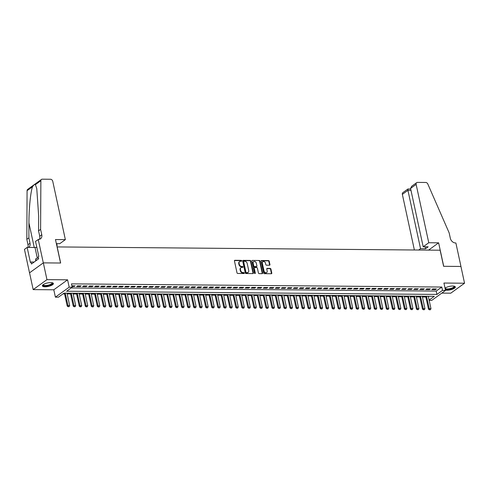 <?xml version="1.0" encoding="UTF-8"?>
<svg xmlns="http://www.w3.org/2000/svg" width="489" height="489" viewBox="0 0 489 489"><rect width="100%" height="100%" fill="white"/><g stroke="black" fill="none" stroke-linecap="round" stroke-linejoin="round"><path stroke-width="0.73" d="M241.682 260.808A0.495 0.385 54.1 0 0 241.169 260.344L234.891 260.289A0.709 0.55 54.1 0 0 234.439 260.943L237 272.789A0.709 0.55 54.1 0 0 237.733 273.455L244.017 273.51A0.495 0.385 54.1 0 0 243.815 272.587L243.002 272.581A2.268 1.754 54.1 0 1 240.655 270.454L240.441 269.47A2.268 1.754 54.1 0 1 241.004 267.648A2.268 1.754 54.1 0 1 241.878 267.379L242.691 267.385A0.495 0.385 54.1 0 0 242.495 266.462L241.682 266.456A2.268 1.754 54.1 0 1 239.335 264.335L239.121 263.345A2.268 1.754 54.1 0 1 239.683 261.523A2.268 1.754 54.1 0 1 240.557 261.254L241.37 261.26A0.495 0.385 54.1 0 0 241.682 260.808M241.315 261.26A0.495 0.385 54.1 0 0 240.796 260.613L234.518 260.558A0.709 0.55 54.1 0 0 234.469 260.558M243.962 273.51A0.495 0.385 54.1 0 0 243.443 272.856L242.63 272.85L243.002 272.581M242.636 267.385A0.495 0.385 54.1 0 0 242.122 266.731L241.309 266.725L241.682 266.456M445.448 290.087A5.636 1.773 167.8 0 0 446.922 290.24A5.636 1.773 167.8 0 0 452.68 289.133A5.636 1.773 167.8 0 0 455.338 286.945A5.636 1.773 167.8 0 0 452.735 286.034A5.636 1.773 167.8 0 0 445.033 288.168M50.807 282.593A5.636 1.773 167.8 0 0 45.049 283.693A5.636 1.773 167.8 0 0 42.39 285.882A5.636 1.773 167.8 0 0 44.994 286.792A5.636 1.773 167.8 0 0 50.752 285.686A5.636 1.773 167.8 0 0 53.411 283.498A5.636 1.773 167.8 0 0 50.807 282.593M269.494 265.215A0.709 0.55 54.1 0 0 269.94 264.561L269.225 261.236A0.709 0.55 54.1 0 0 268.492 260.576L261.517 260.515A0.709 0.55 54.1 0 0 261.065 261.169L263.626 273.021A0.709 0.55 54.1 0 0 264.36 273.681L271.334 273.742A0.709 0.55 54.1 0 0 271.786 273.088L270.918 269.072A0.709 0.55 54.1 0 0 270.185 268.412L267.196 268.382A0.709 0.55 54.1 0 0 266.749 269.036L267.183 271.028A1.895 1.467 54.1 0 1 266.713 272.55A1.895 1.467 54.1 0 1 264.017 271.004L262.33 263.198A1.895 1.467 54.1 0 1 262.801 261.676A1.895 1.467 54.1 0 1 265.496 263.229L265.778 264.525A0.709 0.55 54.1 0 0 266.511 265.191L269.494 265.215M71.18 287.954L436.2 291.083L441.787 287.043L442.508 290.393L445.522 290.417L431.738 300.387L429.171 300.362M38.234 239.402L43.307 262.874L60.563 263.021L55.483 239.549L65.361 239.634L52.745 181.285A2.17 1.675 54.1 0 0 50.501 179.255L42.286 179.188A2.17 1.675 54.1 0 0 41.449 179.439A2.17 1.675 54.1 0 0 40.862 180.704L40.605 229.378L41.767 234.744A5.061 3.906 -125.9 0 1 40.514 238.809A5.061 3.906 -125.9 0 1 38.564 239.402L35.532 241.352L38.784 256.377L38.185 256.804L38.619 258.822L31.43 264.017L30.996 262.006L30.397 262.44L27.152 247.416L24.45 249.366L29.523 272.844L43.338 262.874L60.648 263.021L57.17 246.927L440.131 250.209L443.615 266.303L460.925 266.45L464.55 283.217L443.926 283.045L445.522 290.417M43.338 262.874L46.962 279.641L33.179 289.61L53.802 289.788L55.398 297.159L69.181 287.196L72.195 287.22L66.608 291.261L436.921 294.433L442.508 290.393M53.802 289.788L67.586 279.818L46.962 279.641M67.586 279.818L69.181 287.196M441.787 287.043L71.467 283.864L72.195 287.22M250.839 261.083A0.709 0.55 54.1 0 0 250.105 260.417L243.137 260.356A0.709 0.55 54.1 0 0 242.685 261.01L245.246 272.862A0.709 0.55 54.1 0 0 245.979 273.522L252.954 273.583A0.709 0.55 54.1 0 0 253.406 272.929L250.839 261.083L250.472 261.352A0.709 0.55 54.1 0 0 249.738 260.686L242.764 260.625A0.709 0.55 54.1 0 0 242.715 260.631M252.324 260.435L259.298 260.496A0.709 0.55 54.1 0 1 260.032 261.163L262.593 273.009A0.709 0.55 54.1 0 1 262.147 273.663L259.158 273.638A0.709 0.55 54.1 0 1 258.43 272.972L257.391 268.168A0.709 0.55 54.1 0 0 256.658 267.507L254.677 267.489A0.709 0.55 54.1 0 0 254.225 268.143L255.307 273.143A0.495 0.385 54.1 0 1 254.482 273.137L251.878 261.089A0.709 0.55 54.1 0 1 252.324 260.435L259.298 260.496M441.799 293.107L450.766 293.186L464.55 283.217M29.554 272.844L33.179 289.61M72.042 286.53L74.157 286.548L75.092 285.876L71.895 285.845M81.113 285.924L77.5 285.894L76.565 286.566L80.178 286.597L81.113 285.924M87.134 285.979L83.521 285.949L82.586 286.621L86.205 286.652L87.134 285.979M93.154 286.028L89.542 285.998L88.613 286.67L92.225 286.701L93.154 286.028M99.175 286.083L95.563 286.053L94.634 286.725L98.246 286.756L99.175 286.083M105.196 286.132L101.584 286.102L100.655 286.774L104.267 286.805L105.196 286.132M111.217 286.181L107.604 286.151L106.675 286.829L110.288 286.86L111.217 286.181M117.238 286.236L113.625 286.206L112.696 286.878L116.309 286.909L117.238 286.236M123.259 286.285L119.646 286.254L118.717 286.927L122.329 286.964L123.259 286.285M129.285 286.34L125.673 286.309L124.738 286.982L128.35 287.012L129.285 286.34M135.306 286.389L131.694 286.358L130.759 287.031L134.371 287.061L135.306 286.389M141.327 286.444L137.715 286.413L136.779 287.086L140.392 287.116L141.327 286.444M147.348 286.493L143.735 286.462L142.8 287.135L146.419 287.165L147.348 286.493M153.369 286.548L149.756 286.511L148.827 287.19L152.44 287.22L153.369 286.548M159.39 286.597L155.777 286.566L154.848 287.239L158.46 287.269L159.39 286.597M165.41 286.646L161.798 286.615L160.869 287.294L164.481 287.324L165.41 286.646M171.431 286.701L167.819 286.67L166.89 287.343L170.502 287.373L171.431 286.701M177.452 286.75L173.839 286.719L172.91 287.391L176.523 287.428L177.452 286.75M183.473 286.805L179.86 286.774L178.931 287.446L182.544 287.477L183.473 286.805M189.5 286.854L185.887 286.823L184.952 287.495L188.565 287.526L189.5 286.854M195.521 286.909L191.908 286.878L190.973 287.55L194.585 287.581L195.521 286.909M201.541 286.957L197.929 286.927L196.994 287.599L200.606 287.63L201.541 286.957M207.562 287.012L203.95 286.976L203.014 287.654L206.633 287.685L207.562 287.012M213.583 287.061L209.97 287.031L209.041 287.703L212.654 287.734L213.583 287.061M219.604 287.11L215.991 287.08L215.062 287.758L218.675 287.789L219.604 287.11M225.625 287.165L222.012 287.135L221.083 287.807L224.696 287.838L225.625 287.165M231.645 287.214L228.033 287.184L227.104 287.856L230.716 287.887L231.645 287.214M237.666 287.269L234.054 287.239L233.125 287.911L236.737 287.942L237.666 287.269M243.687 287.318L240.075 287.287L239.145 287.96L242.758 287.99L243.687 287.318M249.714 287.373L246.101 287.343L245.166 288.015L248.779 288.045L249.714 287.373M255.735 287.422L252.122 287.391L251.187 288.064L254.8 288.094L255.735 287.422M261.756 287.477L258.143 287.44L257.208 288.119L260.82 288.149L261.756 287.477M267.776 287.526L264.164 287.495L263.229 288.168L266.847 288.198L267.776 287.526M273.797 287.575L270.185 287.544L269.256 288.223L272.868 288.253L273.797 287.575M279.818 287.63L276.206 287.599L275.276 288.272L278.889 288.302L279.818 287.63M285.839 287.679L282.226 287.648L281.297 288.321L284.91 288.351L285.839 287.679M291.86 287.734L288.247 287.703L287.318 288.376L290.931 288.406L291.86 287.734M297.88 287.783L294.268 287.752L293.339 288.424L296.951 288.455L297.88 287.783M303.901 287.838L300.289 287.807L299.36 288.479L302.972 288.51L303.901 287.838M309.928 287.887L306.316 287.856L305.38 288.528L308.993 288.559L309.928 287.887M315.949 287.935L312.337 287.905L311.401 288.583L315.014 288.614L315.949 287.935M321.97 287.99L318.357 287.96L317.422 288.632L321.035 288.663L321.97 287.99M327.991 288.039L324.378 288.009L323.443 288.681L327.055 288.718L327.991 288.039M334.011 288.094L330.399 288.064L329.47 288.736L333.082 288.767L334.011 288.094M340.032 288.143L336.42 288.113L335.491 288.785L339.103 288.816L340.032 288.143M346.053 288.198L342.441 288.168L341.511 288.84L345.124 288.871L346.053 288.198M352.074 288.247L348.461 288.217L347.532 288.889L351.145 288.92L352.074 288.247M358.095 288.302L354.482 288.272L353.553 288.944L357.166 288.975L358.095 288.302M364.116 288.351L360.503 288.321L359.574 288.993L363.186 289.023L364.116 288.351M370.142 288.4L366.524 288.369L365.595 289.048L369.207 289.078L370.142 288.4M376.163 288.455L372.551 288.424L371.616 289.097L375.228 289.127L376.163 288.455M382.184 288.504L378.572 288.473L377.636 289.146L381.249 289.182L382.184 288.504M388.205 288.559L384.592 288.528L383.657 289.201L387.27 289.231L388.205 288.559M394.226 288.608L390.613 288.577L389.684 289.25L393.297 289.28L394.226 288.608M400.246 288.663L396.634 288.632L395.705 289.305L399.317 289.335L400.246 288.663M406.267 288.712L402.655 288.681L401.726 289.354L405.338 289.384L406.267 288.712M412.288 288.767L408.676 288.73L407.747 289.409L411.359 289.439L412.288 288.767M418.309 288.816L414.696 288.785L413.767 289.457L417.38 289.488L418.309 288.816M424.33 288.865L420.717 288.834L419.788 289.512L423.401 289.543L424.33 288.865M430.357 288.92L426.738 288.889L425.809 289.561L429.421 289.592L430.357 288.92M431.83 289.61L435.442 289.647L436.377 288.968L432.765 288.938L431.83 289.61M62.983 293.877L64.579 293.895M67.158 293.913L70.599 293.944M73.185 293.968L76.62 293.999M79.206 294.017L82.641 294.048M85.227 294.072L88.662 294.097M91.247 294.121L94.683 294.152M97.268 294.176L100.703 294.201M103.289 294.225L106.73 294.256M109.31 294.274L112.751 294.305M115.331 294.329L118.772 294.36M121.351 294.378L124.793 294.409M127.372 294.433L130.814 294.464M133.399 294.482L136.834 294.512M139.42 294.537L142.855 294.561M145.441 294.586L148.876 294.616M151.462 294.641L154.897 294.665M157.482 294.69L160.918 294.72M163.503 294.739L166.938 294.769M169.524 294.794L172.965 294.824M175.545 294.843L178.986 294.873M181.566 294.898L185.007 294.928M187.587 294.946L191.028 294.977M193.613 295.001L197.049 295.026M199.634 295.05L203.069 295.081M205.655 295.105L209.09 295.13M211.676 295.154L215.111 295.185M217.697 295.203L221.132 295.234M223.717 295.258L227.153 295.289M229.738 295.307L233.18 295.338M235.759 295.362L239.2 295.393M241.78 295.411L245.221 295.442M247.801 295.466L251.242 295.49M253.828 295.515L257.263 295.545M259.848 295.564L263.284 295.594M265.869 295.619L269.305 295.649M271.89 295.668L275.325 295.698M277.911 295.723L281.346 295.753M283.932 295.772L287.367 295.802M289.953 295.827L293.394 295.857M295.973 295.876L299.415 295.906M301.994 295.931L305.436 295.955M308.015 295.979L311.456 296.01M314.036 296.028L317.477 296.059M320.063 296.083L323.498 296.114M326.084 296.132L329.519 296.163M332.104 296.187L335.54 296.218M338.125 296.236L341.56 296.267M344.146 296.291L347.581 296.316M350.167 296.34L353.608 296.371M356.188 296.395L359.629 296.42M362.208 296.444L365.65 296.475M368.229 296.493L371.671 296.523M374.25 296.548L377.691 296.578M380.277 296.597L383.712 296.627M386.298 296.652L389.733 296.682M392.319 296.701L395.754 296.731M398.339 296.756L401.775 296.78M404.36 296.805L407.795 296.835M410.381 296.86L413.822 296.884M416.402 296.909L419.843 296.939M422.423 296.957L425.864 296.988M428.382 296.731L429.018 296.273M429.11 300.081L434.318 296.322L63.998 293.149L58.411 297.19L55.398 297.159M436.2 291.083L436.921 294.433M74.157 286.548L74.01 285.863M80.178 286.597L80.031 285.918M86.205 286.652L86.052 285.967M92.225 286.701L92.073 286.022M98.246 286.756L98.1 286.071M104.267 286.805L104.12 286.126M110.288 286.86L110.141 286.175M116.309 286.909L116.162 286.224M122.329 286.964L122.183 286.279M128.35 287.012L128.204 286.328M134.371 287.061L134.224 286.383M140.392 287.116L140.245 286.432M146.419 287.165L146.266 286.487M152.44 287.22L152.287 286.536M158.46 287.269L158.314 286.585M164.481 287.324L164.335 286.64M170.502 287.373L170.355 286.688M176.523 287.428L176.376 286.743M182.544 287.477L182.397 286.792M188.565 287.526L188.418 286.847M194.585 287.581L194.439 286.896M200.606 287.63L200.459 286.951M206.633 287.685L206.48 287M212.654 287.734L212.501 287.049M218.675 287.789L218.528 287.104M224.696 287.838L224.549 287.153M230.716 287.887L230.57 287.208M236.737 287.942L236.59 287.257M242.758 287.99L242.611 287.312M248.779 288.045L248.632 287.361M254.8 288.094L254.653 287.416M260.82 288.149L260.674 287.465M266.847 288.198L266.694 287.514M272.868 288.253L272.715 287.569M278.889 288.302L278.742 287.618M284.91 288.351L284.763 287.673M290.931 288.406L290.784 287.721M296.951 288.455L296.805 287.776M302.972 288.51L302.825 287.825M308.993 288.559L308.846 287.88M315.014 288.614L314.867 287.929M321.035 288.663L320.888 287.978M327.055 288.718L326.909 288.033M333.082 288.767L332.93 288.082M339.103 288.816L338.956 288.137M345.124 288.871L344.977 288.186M351.145 288.92L350.998 288.241M357.166 288.975L357.019 288.29M363.186 289.023L363.04 288.345M369.207 289.078L369.061 288.394M375.228 289.127L375.081 288.443M381.249 289.182L381.102 288.498M387.27 289.231L387.123 288.547M393.297 289.28L393.144 288.602M399.317 289.335L399.171 288.651M405.338 289.384L405.192 288.706M411.359 289.439L411.212 288.754M417.38 289.488L417.233 288.803M423.401 289.543L423.254 288.858M429.421 289.592L429.275 288.907M435.442 289.647L435.296 288.962M239.683 261.523L239.31 261.792A2.268 1.754 54.1 0 0 238.748 263.614L239.121 263.345M241.309 266.725A2.268 1.754 54.1 0 1 238.962 264.604L238.748 263.614M241.004 267.648L240.631 267.917A2.268 1.754 54.1 0 0 240.068 269.739L240.441 269.47M242.63 272.85A2.268 1.754 54.1 0 1 240.282 270.723L240.068 269.739M253.002 273.583A0.709 0.55 54.1 0 0 253.033 273.198L250.472 261.352M243.98 261.285A0.495 0.385 54.1 0 0 243.669 261.743L245.918 272.147A0.495 0.385 54.1 0 0 246.432 272.605L247.287 272.618A2.268 1.754 54.1 0 0 248.161 272.349A2.268 1.754 54.1 0 0 248.724 270.527L247.189 263.418A2.268 1.754 54.1 0 0 244.842 261.291L243.98 261.285M243.614 261.554A0.495 0.385 54.1 0 0 243.296 262.012L243.669 261.743M248.161 272.349L247.789 272.618A2.268 1.754 54.1 0 1 246.914 272.886L246.059 272.88A0.495 0.385 54.1 0 1 245.545 272.416L243.296 262.012M262.196 273.663A0.709 0.55 54.1 0 0 262.22 273.278L259.659 261.432A0.709 0.55 54.1 0 0 258.925 260.765M254.402 267.569L254.029 267.844A0.709 0.55 54.1 0 0 253.852 268.412L254.934 273.412L255.307 273.143M256.309 263.18A1.895 1.467 54.1 0 0 253.62 261.627A1.895 1.467 54.1 0 0 253.149 263.155L253.742 265.9A0.709 0.55 54.1 0 0 254.476 266.566L256.456 266.584A0.709 0.55 54.1 0 0 256.902 265.93L256.309 263.18M253.62 261.627L253.247 261.902A1.895 1.467 54.1 0 0 252.776 263.424L253.149 263.155M256.731 266.499L256.358 266.768A0.709 0.55 54.1 0 1 256.083 266.853L254.103 266.835A0.709 0.55 54.1 0 1 253.369 266.175L252.776 263.424M262.801 261.676L262.428 261.945A1.895 1.467 54.1 0 0 261.957 263.467L262.33 263.198M266.713 272.55L266.34 272.819A1.895 1.467 54.1 0 1 263.644 271.273L261.957 263.467M271.383 273.742A0.709 0.55 54.1 0 0 271.413 273.357L270.545 269.341A0.709 0.55 54.1 0 0 269.812 268.681L266.829 268.65A0.709 0.55 54.1 0 0 266.78 268.657M269.543 265.215A0.709 0.55 54.1 0 0 269.567 264.83L268.852 261.511A0.709 0.55 54.1 0 0 268.119 260.845L261.144 260.784A0.709 0.55 54.1 0 0 261.095 260.79M64.42 293.149L67.201 306.035L67.873 305.552L69.682 305.564L66.999 293.174M68.124 306.707L69.138 306.64L68.124 306.707L67.201 306.035M65.196 293.156L68.234 306.627M69.682 305.564L69.138 306.64M52.256 282.734A4.878 1.534 -12.2 0 1 47.641 285.747A4.878 1.534 -12.2 0 1 43.124 284.708M43.295 284.586A4.517 1.418 167.8 0 0 43.295 284.775A4.517 1.418 167.8 0 0 47.58 285.295A4.517 1.418 167.8 0 0 52.127 282.862A4.517 1.418 167.8 0 0 52.054 282.691M42.409 285.558A5.599 1.76 167.8 0 0 47.616 285.986A5.599 1.76 167.8 0 0 53.258 283.217M38.399 257.789L35.801 258.748L35.593 261.004M36.198 260.57L35.801 258.748M454.183 286.181A4.878 1.534 -12.2 0 1 449.568 289.188A4.878 1.534 -12.2 0 1 445.216 288.999M445.222 288.033A4.517 1.418 167.8 0 0 445.228 288.217A4.517 1.418 167.8 0 0 449.507 288.736A4.517 1.418 167.8 0 0 454.055 286.309A4.517 1.418 167.8 0 0 453.981 286.138M445.332 289.531A5.599 1.76 167.8 0 0 449.55 289.427A5.599 1.76 167.8 0 0 455.192 286.658M56.785 245.57L57.146 245.57L56.724 243.632M57.146 245.57L56.834 245.796M40.605 229.378L38.564 230.857L38.643 215.93L36.773 188.662L35.41 184.64C34.67 184.237 33.71 184.934 32.531 186.725C30.611 191.651 28.918 208.748 28.937 222.947L28.863 237.874L30.018 243.235A5.061 3.906 -125.9 0 1 28.772 247.3A5.061 3.906 -125.9 0 1 28.582 247.428M28.863 237.874L26.822 239.347L27.983 244.714A5.061 3.906 -125.9 0 1 27.794 247.422M39.334 239.329A5.061 3.906 -125.9 0 0 39.725 236.218L38.564 230.857M32.531 186.725L27.078 190.667L26.822 239.347M43.307 262.874L29.523 272.844M65.361 239.634L59.792 243.663L56.369 243.632M36.84 247.397A8.13 2.555 -12.2 0 1 35.006 247.483L27.152 247.416M27.078 190.667A2.17 1.675 -125.9 0 1 27.665 189.408L41.449 179.439M34.175 262.031L30.996 262.006M428.755 242.746L416.139 184.396L410.571 188.424L423.187 246.774L428.755 242.746L438.627 242.831L443.706 266.303L460.956 266.45L455.882 242.978L455.546 242.978A5.061 3.906 54.1 0 1 450.32 238.247L449.159 232.88L427.814 184.017A2.17 1.675 54.1 0 0 425.73 182.47L417.508 182.403A2.17 1.675 54.1 0 0 416.677 182.654A2.17 1.675 54.1 0 0 416.139 184.396M428.566 250.111L438.627 242.831M418.688 250.026L420.54 248.687L425.534 248.73L428.181 246.817L423.187 246.774M420.54 248.687L407.924 190.337L402.355 194.365A2.17 1.675 -125.9 0 1 402.887 192.623L407.893 189.005L410.693 189.011M414.379 249.989L402.355 194.365M425.534 248.73L425.118 246.792M408.174 189.151C407.789 188.778 407.704 189.176 407.924 190.337L410.986 190.362M416.677 182.654L411.671 186.272L410.571 188.424M70.44 293.204L73.222 306.09L73.894 305.601L75.703 305.619L73.02 293.223M74.145 306.762L75.159 306.689L74.145 306.762L73.222 306.09M71.217 293.211L74.255 306.682M75.703 305.619L75.159 306.689M76.461 293.253L79.249 306.138L79.915 305.656L81.724 305.668L79.041 293.278M80.165 306.811L81.18 306.737L80.165 306.811L79.249 306.138M77.238 293.259L80.275 306.731M81.724 305.668L81.18 306.737M82.482 293.308L85.269 306.193L85.936 305.704L87.745 305.723L85.062 293.327M86.186 306.866L87.201 306.792L86.186 306.866L85.269 306.193M83.258 293.314L86.296 306.786M87.745 305.723L87.201 306.792M88.503 293.357L91.29 306.242L91.956 305.759L93.766 305.772L91.088 293.382M92.207 306.915L93.222 306.841L92.207 306.915L91.29 306.242M89.279 293.363L92.317 306.835M93.766 305.772L93.222 306.841M94.524 293.406L97.311 306.291L97.983 305.808L99.787 305.827L97.109 293.431M98.228 306.97L99.243 306.896L98.228 306.97L97.311 306.291M95.3 293.412L98.344 306.884M99.787 305.827L99.243 306.896M100.545 293.461L103.332 306.346L104.004 305.863L105.807 305.876L103.13 293.479M104.249 307.019L105.263 306.945L104.249 307.019L103.332 306.346M101.321 293.467L104.365 306.939M105.807 305.876L105.263 306.945M106.565 293.51L109.353 306.395L110.025 305.912L111.828 305.931L109.151 293.534M110.269 307.074L111.284 307L110.269 307.074L109.353 306.395M107.342 293.516L110.386 306.988M111.828 305.931L111.284 307M112.586 293.565L115.373 306.45L116.046 305.961L117.849 305.98L115.172 293.583M116.296 307.123L117.311 307.049L116.296 307.123L115.373 306.45M113.362 293.571L116.406 307.043M117.849 305.98L117.311 307.049M118.607 293.614L121.394 306.499L122.067 306.016L123.87 306.028L121.193 293.638M122.317 307.171L123.332 307.104L122.317 307.171L121.394 306.499M119.389 293.62L122.427 307.092M123.87 306.028L123.332 307.104M124.634 293.669L127.415 306.554L128.087 306.065L129.897 306.083L127.213 293.687M128.338 307.226L129.353 307.153L128.338 307.226L127.415 306.554M125.41 293.675L128.448 307.147M129.897 306.083L129.353 307.153M130.655 293.718L133.436 306.603L134.108 306.12L135.918 306.132L133.234 293.742M134.359 307.275L135.374 307.202L134.359 307.275L133.436 306.603M131.431 293.724L134.469 307.196M135.918 306.132L135.374 307.202M136.675 293.767L139.463 306.658L140.129 306.169L141.938 306.187L139.255 293.791M140.38 307.33L141.394 307.257L140.38 307.33L139.463 306.658M137.452 293.779L140.49 307.251M141.938 306.187L141.394 307.257M142.696 293.822L145.484 306.707L146.15 306.224L147.959 306.236L145.276 293.846M146.4 307.379L147.415 307.306L146.4 307.379L145.484 306.707M143.473 293.828L146.511 307.3M147.959 306.236L147.415 307.306M148.717 293.871L151.504 306.756L152.171 306.273L153.98 306.291L151.303 293.895M152.421 307.434L153.436 307.361L152.421 307.434L151.504 306.756M149.493 293.877L152.531 307.349M153.98 306.291L153.436 307.361M154.738 293.926L157.525 306.811L158.198 306.328L160.001 306.34L157.324 293.944M158.442 307.483L159.457 307.41L158.442 307.483L157.525 306.811M155.514 293.932L158.558 307.404M160.001 306.34L159.457 307.41M160.759 293.975L163.546 306.86L164.218 306.377L166.022 306.395L163.344 293.999M164.463 307.538L165.478 307.465L164.463 307.538L163.546 306.86M161.535 293.981L164.579 307.453M166.022 306.395L165.478 307.465M166.78 294.03L169.567 306.915L170.239 306.426L172.042 306.444L169.365 294.048M170.484 307.587L171.498 307.514L170.484 307.587L169.567 306.915M167.556 294.036L170.6 307.508M172.042 306.444L171.498 307.514M172.8 294.078L175.588 306.964L176.26 306.481L178.063 306.493L175.386 294.103M176.511 307.636L177.525 307.563L176.511 307.636L175.588 306.964M173.577 294.085L176.621 307.557M178.063 306.493L177.525 307.563M178.821 294.133L181.608 307.019L182.281 306.53L184.084 306.548L181.407 294.152M182.531 307.691L183.546 307.618L182.531 307.691L181.608 307.019M179.604 294.14L182.642 307.612M184.084 306.548L183.546 307.618M184.848 294.182L187.629 307.068L188.302 306.585L190.111 306.597L187.428 294.207M188.552 307.74L189.567 307.667L188.552 307.74L187.629 307.068M185.624 294.189L188.662 307.66M190.111 306.597L189.567 307.667M190.869 294.231L193.65 307.123L194.322 306.634L196.132 306.652L193.448 294.256M194.573 307.795L195.588 307.722L194.573 307.795L193.65 307.123M191.645 294.244L194.683 307.715M196.132 306.652L195.588 307.722M196.89 294.286L199.671 307.171L200.343 306.689L202.153 306.701L199.469 294.311M200.594 307.844L201.609 307.77L200.594 307.844L199.671 307.171M197.666 294.292L200.704 307.764M202.153 306.701L201.609 307.77M202.911 294.335L205.698 307.22L206.364 306.737L208.173 306.756L205.49 294.36M206.615 307.899L207.629 307.825L206.615 307.899L205.698 307.22M203.687 294.341L206.725 307.813M208.173 306.756L207.629 307.825M208.931 294.39L211.719 307.275L212.385 306.792L214.194 306.805L211.517 294.409M212.636 307.948L213.65 307.874L212.636 307.948L211.719 307.275M209.708 294.396L212.746 307.868M214.194 306.805L213.65 307.874M214.952 294.439L217.739 307.324L218.412 306.841L220.215 306.86L217.538 294.464M218.656 308.003L219.671 307.929L218.656 308.003L217.739 307.324M215.728 294.445L218.772 307.917M220.215 306.86L219.671 307.929M220.973 294.494L223.76 307.379L224.433 306.89L226.236 306.909L223.559 294.512M224.677 308.052L225.692 307.978L224.677 308.052L223.76 307.379M221.749 294.5L224.793 307.972M226.236 306.909L225.692 307.978M226.994 294.543L229.781 307.428L230.453 306.945L232.257 306.958L229.579 294.567M230.698 308.101L231.713 308.027L230.698 308.101L229.781 307.428M227.77 294.549L230.814 308.021M232.257 306.958L231.713 308.027M233.015 294.598L235.802 307.483L236.474 306.994L238.277 307.013L235.6 294.616M236.725 308.156L237.74 308.082L236.725 308.156L235.802 307.483M233.791 294.604L236.835 308.076M238.277 307.013L237.74 308.082M239.035 294.647L241.823 307.532L242.495 307.049L244.298 307.061L241.621 294.671M242.746 308.204L243.76 308.131L242.746 308.204L241.823 307.532M239.818 294.653L242.856 308.125M244.298 307.061L243.76 308.131M245.062 294.696L247.844 307.587L248.516 307.098L250.325 307.116L247.642 294.72M248.767 308.259L249.781 308.186L248.767 308.259L247.844 307.587M245.839 294.708L248.877 308.18M250.325 307.116L249.781 308.186M251.083 294.751L253.864 307.636L254.537 307.153L256.346 307.165L253.663 294.775M254.787 308.308L255.802 308.235L254.787 308.308L253.864 307.636M251.859 294.757L254.897 308.229M256.346 307.165L255.802 308.235M257.104 294.8L259.885 307.685L260.558 307.202L262.367 307.22L259.683 294.824M260.808 308.363L261.823 308.29L260.808 308.363L259.885 307.685M257.88 294.806L260.918 308.278M262.367 307.22L261.823 308.29M263.125 294.855L265.912 307.74L266.578 307.257L268.388 307.269L265.704 294.873M266.829 308.412L267.844 308.339L266.829 308.412L265.912 307.74M263.901 294.861L266.939 308.333M268.388 307.269L267.844 308.339M269.146 294.904L271.933 307.789L272.599 307.306L274.408 307.324L271.731 294.928M272.85 308.467L273.864 308.394L272.85 308.467L271.933 307.789M269.922 294.91L272.96 308.382M274.408 307.324L273.864 308.394M275.166 294.959L277.954 307.844L278.62 307.355L280.429 307.373L277.752 294.977M278.871 308.516L279.885 308.443L278.871 308.516L277.954 307.844M275.943 294.965L278.987 308.437M280.429 307.373L279.885 308.443M281.187 295.008L283.975 307.893L284.647 307.41L286.45 307.422L283.773 295.032M284.891 308.565L285.906 308.492L284.891 308.565L283.975 307.893M281.964 295.014L285.008 308.486M286.45 307.422L285.906 308.492M287.208 295.063L289.995 307.948L290.668 307.459L292.471 307.477L289.794 295.081M290.912 308.62L291.927 308.547L290.912 308.62L289.995 307.948M287.984 295.069L291.028 308.541M292.471 307.477L291.927 308.547M293.229 295.111L296.016 307.997L296.689 307.514L298.492 307.526L295.814 295.136M296.939 308.669L297.954 308.596L296.939 308.669L296.016 307.997M294.005 295.118L297.049 308.59M298.492 307.526L297.954 308.596M299.25 295.16L302.037 308.052L302.709 307.563L304.513 307.581L301.835 295.185M302.96 308.724L303.975 308.651L302.96 308.724L302.037 308.052M300.026 295.173L303.07 308.645M304.513 307.581L303.975 308.651M305.27 295.215L308.058 308.101L308.73 307.618L310.539 307.63L307.856 295.234M308.981 308.773L309.995 308.7L308.981 308.773L308.058 308.101M306.053 295.222L309.091 308.693M310.539 307.63L309.995 308.7M311.297 295.264L314.079 308.149L314.751 307.667L316.56 307.685L313.877 295.289M315.002 308.828L316.016 308.755L315.002 308.828L314.079 308.149M312.074 295.27L315.112 308.742M316.56 307.685L316.016 308.755M317.318 295.319L320.099 308.204L320.772 307.722L322.581 307.734L319.898 295.338M321.022 308.877L322.037 308.803L321.022 308.877L320.099 308.204M318.094 295.325L321.132 308.797M322.581 307.734L322.037 308.803M323.339 295.368L326.126 308.253L326.793 307.77L328.602 307.783L325.918 295.393M327.043 308.926L328.058 308.859L327.043 308.926L326.126 308.253M324.115 295.374L327.153 308.846M328.602 307.783L328.058 308.859M329.36 295.423L332.147 308.308L332.813 307.819L334.623 307.838L331.945 295.442M333.064 308.981L334.079 308.907L333.064 308.981L332.147 308.308M330.136 295.429L333.174 308.901M334.623 307.838L334.079 308.907M335.381 295.472L338.168 308.357L338.834 307.874L340.644 307.887L337.966 295.497M339.085 309.03L340.099 308.956L339.085 309.03L338.168 308.357M336.157 295.478L339.195 308.95M340.644 307.887L340.099 308.956M341.401 295.527L344.189 308.412L344.861 307.923L346.664 307.942L343.987 295.545M345.106 309.085L346.12 309.011L345.106 309.085L344.189 308.412M342.178 295.533L345.222 309.005M346.664 307.942L346.12 309.011M347.422 295.576L350.21 308.461L350.882 307.978L352.685 307.991L350.008 295.601M351.126 309.134L352.141 309.06L351.126 309.134L350.21 308.461M348.199 295.582L351.243 309.054M352.685 307.991L352.141 309.06M353.443 295.625L356.23 308.51L356.903 308.027L358.706 308.046L356.029 295.649M357.153 309.189L358.168 309.115L357.153 309.189L356.23 308.51M354.219 295.631L357.263 309.103M358.706 308.046L358.168 309.115M359.464 295.68L362.251 308.565L362.924 308.082L364.727 308.094L362.049 295.698M363.174 309.237L364.189 309.164L363.174 309.237L362.251 308.565M360.24 295.686L363.284 309.158M364.727 308.094L364.189 309.164M365.485 295.729L368.272 308.614L368.944 308.131L370.754 308.149L368.07 295.753M369.195 309.292L370.21 309.219L369.195 309.292L368.272 308.614M366.267 295.735L369.305 309.207M370.754 308.149L370.21 309.219M371.512 295.784L374.293 308.669L374.965 308.18L376.774 308.198L374.091 295.802M375.216 309.341L376.23 309.268L375.216 309.341L374.293 308.669M372.288 295.79L375.326 309.262M376.774 308.198L376.23 309.268M377.532 295.833L380.314 308.718L380.986 308.235L382.795 308.247L380.112 295.857M381.237 309.39L382.251 309.323L381.237 309.39L380.314 308.718M378.309 295.839L381.347 309.311M382.795 308.247L382.251 309.323M383.553 295.888L386.341 308.773L387.007 308.284L388.816 308.302L386.133 295.906M387.257 309.445L388.272 309.372L387.257 309.445L386.341 308.773M384.33 295.894L387.367 309.366M388.816 308.302L388.272 309.372M389.574 295.937L392.361 308.822L393.028 308.339L394.837 308.351L392.16 295.961M393.278 309.494L394.293 309.421L393.278 309.494L392.361 308.822M390.35 295.943L393.388 309.415M394.837 308.351L394.293 309.421M395.595 295.986L398.382 308.877L399.048 308.388L400.858 308.406L398.18 296.01M399.299 309.549L400.314 309.476L399.299 309.549L398.382 308.877M396.371 295.998L399.409 309.47M400.858 308.406L400.314 309.476M401.616 296.041L404.403 308.926L405.075 308.443L406.879 308.455L404.201 296.065M405.32 309.598L406.335 309.525L405.32 309.598L404.403 308.926M402.392 296.047L405.436 309.519M406.879 308.455L406.335 309.525M407.637 296.089L410.424 308.975L411.096 308.492L412.899 308.51L410.222 296.114M411.341 309.653L412.355 309.58L411.341 309.653L410.424 308.975M408.413 296.096L411.457 309.568M412.899 308.51L412.355 309.58M413.657 296.145L416.445 309.03L417.117 308.547L418.92 308.559L416.243 296.163M417.368 309.702L418.382 309.629L417.368 309.702L416.445 309.03M414.434 296.151L417.478 309.623M418.92 308.559L418.382 309.629M419.678 296.193L422.465 309.079L423.138 308.596L424.941 308.614L422.264 296.218M423.388 309.757L424.403 309.684L423.388 309.757L422.465 309.079M420.454 296.2L423.498 309.671M424.941 308.614L424.403 309.684M425.699 296.248L428.486 309.134L429.159 308.645L430.968 308.663L428.285 296.267M429.409 309.806L430.424 309.733L429.409 309.806L428.486 309.134M426.481 296.255L429.519 309.726M430.968 308.663L430.424 309.733M240.796 260.613L241.169 260.344M243.443 272.856L243.815 272.587M242.122 266.731L242.495 266.462M238.962 264.604L239.335 264.335M240.282 270.723L240.655 270.454M234.518 260.558L234.891 260.289M253.033 273.198L253.406 272.929M242.764 260.625L243.137 260.356M249.738 260.686L250.105 260.417M245.545 272.416L245.918 272.147M246.059 272.88L246.432 272.605M246.914 272.886L247.287 272.618M259.659 261.432L260.032 261.163M262.22 273.278L262.593 273.009M253.852 268.412L254.225 268.143M253.369 266.175L253.742 265.9M254.103 266.835L254.476 266.566M256.083 266.853L256.456 266.584M263.644 271.273L264.017 271.004M266.829 268.65L267.196 268.382M269.812 268.681L270.185 268.412M270.545 269.341L270.918 269.072M271.413 273.357L271.786 273.088M261.144 260.784L261.517 260.515M268.119 260.845L268.492 260.576M268.852 261.511L269.225 261.236M269.567 264.83L269.94 264.561M30.018 243.235L27.983 244.714M39.725 236.218L41.767 234.744M40.862 180.704L35.41 184.64M28.937 222.947L34.242 247.477M37.323 258.186L35.006 247.483M243.418 261.615L243.791 261.346"/></g></svg>
